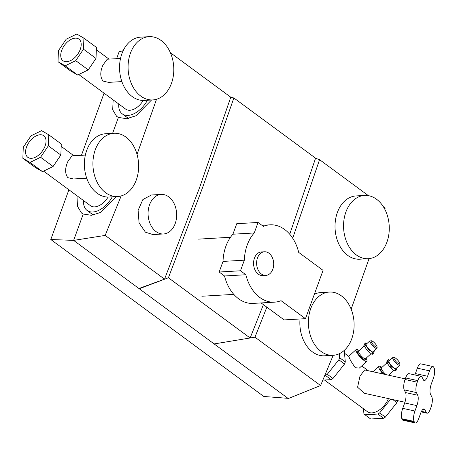 <?xml version="1.0" encoding="UTF-8"?>
<svg xmlns="http://www.w3.org/2000/svg" width="457" height="457" viewBox="0 0 457 457"><rect width="100%" height="100%" fill="white"/><g stroke="black" fill="none" stroke-linecap="round" stroke-linejoin="round"><path stroke-width="0.69" d="M369.981 340.773L366.206 344.207A5.147 1.325 47.8 0 0 367.262 347.149A5.147 1.325 47.8 0 0 371.021 351.067A5.147 1.325 47.8 0 0 373.123 351.833L376.905 348.4A5.147 1.325 -132.2 0 1 374.797 347.64A5.147 1.325 -132.2 0 1 371.044 343.721A5.147 1.325 -132.2 0 1 369.981 340.773L372.838 341.35C376.339 344.338 377.693 346.686 376.905 348.4M392.763 357.563L388.981 360.99A5.147 1.325 47.8 0 0 390.044 363.932A5.147 1.325 47.8 0 0 393.803 367.851A5.147 1.325 47.8 0 0 395.905 368.616L399.681 365.189A5.147 1.325 -132.2 0 1 397.579 364.423A5.147 1.325 -132.2 0 1 393.82 360.504A5.147 1.325 -132.2 0 1 392.763 357.563L395.619 358.134C399.121 361.121 400.475 363.469 399.681 365.189M359.168 350.593A7.923 2.039 47.8 0 0 356.152 349.582A7.923 2.039 47.8 0 0 357.785 354.112A7.923 2.039 47.8 0 0 363.566 360.139A7.923 2.039 47.8 0 0 366.8 361.316A7.923 2.039 47.8 0 0 366.086 358.219M356.152 349.582L348.708 356.34L350.61 360.664L355.209 367.725L359.356 368.074L366.8 361.316M381.943 367.377A7.923 2.039 47.8 0 0 378.933 366.365A7.923 2.039 47.8 0 0 383.103 373.997M405.273 378.882L364.64 369.924L359.962 376.197L357.597 387.228L364.309 393.283L404.942 402.246M388.473 398.613A16.72 9.951 126.4 0 1 371.981 412.877A16.72 9.951 126.4 0 1 367.405 411.654L324.481 380.024M344.23 350.416L345.303 361.893A20.685 12.305 126.4 0 1 344.538 364.006L332.97 378.499A20.685 12.305 126.4 0 1 331.148 379.636L322.899 380.115M345.303 361.893L339.608 357.7A20.685 12.305 126.4 0 1 338.843 359.808L344.538 364.006M332.97 378.499L327.275 374.3A20.685 12.305 126.4 0 1 325.453 375.443L331.148 379.636M397.653 400.635A20.685 12.305 126.4 0 1 396.927 402.611L385.365 417.104A20.685 12.305 126.4 0 1 383.537 418.246L370.684 418.989L364.989 414.796A20.685 12.305 126.4 0 1 363.932 413.825L363.458 408.747M390.689 399.098L379.67 412.911L385.365 417.104M379.67 412.911A20.685 12.305 126.4 0 1 377.842 414.048L364.989 414.796M383.537 418.246L377.842 414.048M396.927 402.611L392.792 399.567M339.237 353.747L339.608 357.7M325.453 375.443L324.858 375.477M338.843 359.808L327.275 374.3M389.033 375.3A7.923 2.039 47.8 0 0 388.867 375.003M414.459 422.188A7.923 2.588 102.4 0 0 415.287 422.965A7.923 2.588 102.4 0 0 418.686 418.663L420.657 413.254A7.923 2.588 -77.6 0 1 424.062 408.946A7.923 2.588 -77.6 0 1 424.884 409.723L426.204 412.391A7.923 2.588 102.4 0 0 427.032 413.174A7.923 2.588 102.4 0 0 430.437 408.866L430.997 407.324A7.923 2.588 102.4 0 0 431.831 396.939L430.511 394.271A7.923 2.588 -77.6 0 1 431.345 383.88L433.316 378.47A7.923 2.588 102.4 0 0 434.15 368.085L433.773 367.325A7.923 2.588 102.4 0 0 432.945 366.543A7.923 2.588 102.4 0 0 429.546 370.85L427.575 376.26A7.923 2.588 -77.6 0 1 424.17 380.567A7.923 2.588 -77.6 0 1 423.348 379.784L422.028 377.116A7.923 2.588 102.4 0 0 421.2 376.339A7.923 2.588 102.4 0 0 417.795 380.641L417.235 382.189A7.923 2.588 102.4 0 0 416.401 392.574L417.721 395.242A7.923 2.588 -77.6 0 1 416.887 405.627L414.916 411.037A7.923 2.588 102.4 0 0 414.082 421.423L414.459 422.188L402.274 419.497A7.923 2.588 102.4 0 0 403.097 420.28L415.287 422.965M421.2 376.339L409.015 373.649A7.923 2.588 102.4 0 0 405.61 377.956L405.051 379.504A7.923 2.588 102.4 0 0 404.217 389.89L405.536 392.557A7.923 2.588 -77.6 0 1 404.702 402.943L402.731 408.352A7.923 2.588 102.4 0 0 401.897 418.738L402.274 419.497M432.945 366.543L420.76 363.858A7.923 2.588 102.4 0 0 417.361 368.165L415.39 373.575A7.923 2.588 -77.6 0 1 414.83 374.934M389.707 360.333L388.433 359.699L387.176 360.841L386.662 362.315L390.021 367.239L391.278 366.097L396.453 369.907L396.962 368.439L396.716 367.879M390.021 367.239L391.078 368.319L392.334 367.177M387.068 363.218L388.324 362.075L391.278 366.097M386.662 362.315L387.924 361.167L388.324 362.075M388.433 359.699L387.924 361.167M391.078 368.319L394.54 370.873L395.191 371.05L396.453 369.907M394.54 370.873L395.796 369.73M366.925 343.55L365.657 342.916L364.395 344.058L363.886 345.526L367.239 350.456L368.502 349.308L373.672 353.124L374.18 351.65L373.935 351.096M367.239 350.456L368.296 351.536L369.553 350.393M364.286 346.429L365.549 345.286L368.502 349.308M363.886 345.526L365.143 344.384L365.549 345.286M365.657 342.916L365.143 344.384M368.296 351.536L371.758 354.089L372.415 354.266L373.672 353.124M371.758 354.089L373.021 352.941M261.37 273.983A11.836 8.529 86.7 0 0 265.837 275.405A11.836 8.529 86.7 0 0 273.543 266.26A11.836 8.529 86.7 0 0 268.933 253.195A11.836 8.529 86.7 0 0 264.466 251.773A11.836 8.529 86.7 0 0 256.76 260.918A11.836 8.529 86.7 0 0 261.37 273.983M264.466 251.773L261.421 251.95A11.836 8.529 86.7 0 0 253.715 261.096A11.836 8.529 86.7 0 0 258.325 274.16A11.836 8.529 86.7 0 0 262.792 275.582L265.837 275.405M258.068 222.462L236.743 223.702L232.921 234.207A38.725 27.906 86.7 0 0 223.016 261.421L219.16 272.024L224.524 275.977A38.725 27.906 86.7 0 0 238.554 298.741A38.725 27.906 86.7 0 0 253.184 303.397L274.508 302.157A38.725 27.906 86.7 0 0 281.044 300.672L305.476 318.672L323.065 270.35L298.701 252.401A38.725 27.906 86.7 0 0 270.013 224.833A38.725 27.906 86.7 0 0 263.363 226.364L258.068 222.462L254.246 232.967A38.725 27.906 86.7 0 0 244.341 260.182L240.485 270.778L245.849 274.737A38.725 27.906 86.7 0 0 259.879 297.501A38.725 27.906 86.7 0 0 274.508 302.157M224.524 275.977L245.849 274.737M261.113 302.934L284.151 319.911L305.476 318.672M219.16 272.024L240.485 270.778M223.016 261.421L244.341 260.182M232.921 234.207L254.246 232.967M156.037 231.585A19.805 14.27 86.7 0 0 163.515 233.967A19.805 14.27 86.7 0 0 176.402 218.663A19.805 14.27 86.7 0 0 168.696 196.807A19.805 14.27 86.7 0 0 161.212 194.425A19.805 14.27 86.7 0 0 148.331 209.729A19.805 14.27 86.7 0 0 156.037 231.585M163.515 233.967L152.992 234.578L145.429 232.202L139.077 222.925L138.111 210.323L142.87 199.549L151.427 194.996L161.212 194.425M117.615 196.533L109.086 197.03A31.687 22.833 -93.3 0 1 97.124 193.22A31.687 22.833 -93.3 0 1 84.791 158.248A31.687 22.833 -93.3 0 1 105.407 133.764L113.942 133.267A31.687 22.833 -93.3 0 1 125.904 137.077A31.687 22.833 -93.3 0 1 138.237 172.049A31.687 22.833 -93.3 0 1 117.615 196.533A31.687 22.833 -93.3 0 1 105.653 192.723A31.687 22.833 -93.3 0 1 93.319 157.751A31.687 22.833 -93.3 0 1 113.942 133.267M86.71 178.201L73.366 178.978L67.836 177.653C64.923 173.706 64.894 168.399 67.762 161.732L72.017 155.831L85.362 155.06M149.102 36.663L140.573 37.16A31.687 22.833 86.7 0 0 119.951 61.644A31.687 22.833 86.7 0 0 132.284 96.616A31.687 22.833 86.7 0 0 144.252 100.42L152.781 99.929A31.687 22.833 86.7 0 0 173.397 75.445A31.687 22.833 86.7 0 0 161.064 40.473A31.687 22.833 86.7 0 0 149.102 36.663A31.687 22.833 86.7 0 0 128.48 61.147A31.687 22.833 86.7 0 0 140.813 96.119A31.687 22.833 86.7 0 0 152.781 99.929M121.87 81.597L108.526 82.374L102.996 81.043C100.083 77.096 100.06 71.789 102.922 65.123L107.184 59.227L120.522 58.45M333.09 355.306A31.687 22.833 -93.3 0 1 312.331 340.431A31.687 22.833 -93.3 0 1 310.749 308.566A31.687 22.833 -93.3 0 1 329.411 292.046A31.687 22.833 -93.3 0 1 350.171 306.921A31.687 22.833 -93.3 0 1 351.753 338.786A31.687 22.833 -93.3 0 1 333.09 355.306L324.561 355.803A31.687 22.833 -93.3 0 1 300.038 318.986M364.572 195.436L356.043 195.933A31.687 22.833 86.7 0 0 337.38 212.459A31.687 22.833 86.7 0 0 338.963 244.318A31.687 22.833 86.7 0 0 359.722 259.199L368.251 258.702A31.687 22.833 86.7 0 0 386.913 242.176A31.687 22.833 86.7 0 0 385.337 210.317A31.687 22.833 86.7 0 0 364.572 195.436A31.687 22.833 86.7 0 0 345.915 211.962A31.687 22.833 86.7 0 0 347.491 243.821A31.687 22.833 86.7 0 0 368.251 258.702M139.379 288.378L139.248 288.744L168.41 277.77L202.577 187.616L233.858 97.958L315.581 158.173L289.727 234.247M83.602 200.617A21.033 12.516 -53.6 0 0 87.104 210.466A21.033 12.516 -53.6 0 0 112.268 196.841M147.434 100.237A21.033 12.516 126.4 0 1 122.265 113.862A21.033 12.516 126.4 0 1 118.763 104.013M61.672 50.47A13.424 7.986 126.4 0 1 78.924 39.125A13.424 7.986 126.4 0 1 80.255 49.39A13.424 7.986 126.4 0 1 62.997 60.735A13.424 7.986 126.4 0 1 61.672 50.47M78.758 74.531L125.738 109.149A15.184 9.031 -53.6 0 0 143.252 100.449M45.094 145.994A13.424 7.986 -53.6 0 0 43.763 135.729A13.424 7.986 -53.6 0 0 26.512 147.074A13.424 7.986 -53.6 0 0 27.837 157.339A13.424 7.986 -53.6 0 0 45.094 145.994M43.592 171.135L90.577 205.759A15.184 9.031 -53.6 0 0 108.092 197.058M137.037 154.392L156.534 99.266M171.101 54.44L171.404 53.458L230.762 97.198L199.498 187.856L164.537 279.147L138.934 288.51L73.634 240.393L105.179 235.412L121.179 195.933M105.179 235.412L164.537 279.147M58.01 61.684L70.532 70.909L77.696 75.051L88.252 69.875L96.01 58.427L96.433 47.402L83.911 38.177L76.747 34.035L66.191 39.205L58.433 50.658L58.01 61.684L65.18 65.819L75.731 60.65L83.494 49.202L83.911 38.177M384.817 209.277L385.194 208.032L383.292 206.627M368.405 195.659L319.557 159.67L292.709 238.234M266.865 307.173L254.949 337.18L214.51 343.881M333.199 355.3L320.586 385.542L254.949 337.18M369.056 258.633L351.153 309.161M68.898 189.781L50.796 239.508L263.809 396.47L288.27 398.355M123.122 50.761L119.151 51.71L116.615 58.679M104.059 93.177L81.455 155.289M50.796 239.508L73.634 240.393M151.553 99.997L135.986 115.77L126.595 118.7L118.397 117.409L112.599 133.347M118.397 117.409L116.672 116.409L112.702 109.8L113.147 99.872M116.392 196.601L100.826 212.374L91.429 215.304L83.237 214.019L73.691 240.245M83.237 214.019L81.512 213.013L77.541 206.404L77.981 196.476M171.404 53.458L170.61 53.212M139.248 288.744L214.133 343.921L250.133 337.991L168.41 277.77M263.415 304.63L250.133 337.991M233.858 97.958L230.705 97.364M315.547 158.282L319.557 159.67M320.586 385.542L288.253 398.538L214.419 344.132M314.353 294.285A31.687 22.833 -93.3 0 1 320.883 292.543L329.411 292.046M96.01 58.427L83.494 49.202M88.252 69.875L75.731 60.65M77.696 75.051L65.18 65.819M48.75 134.781L61.272 144.006L60.85 155.032L53.092 166.485L42.535 171.655L35.372 167.513L22.85 158.288L23.273 147.263L31.03 135.809L41.587 130.639L48.75 134.781L48.328 145.806L40.57 157.259L30.013 162.429L22.85 158.288M42.535 171.655L30.013 162.429M53.092 166.485L40.57 157.259M60.85 155.032L48.328 145.806M395.728 358.271A4.267 1.103 47.8 0 0 394.088 358.768A4.267 1.103 47.8 0 0 397.978 363.332A4.267 1.103 47.8 0 0 399.612 362.835A4.267 1.103 47.8 0 0 395.728 358.271M372.946 341.488A4.267 1.103 47.8 0 0 371.307 341.979A4.267 1.103 47.8 0 0 375.197 346.543A4.267 1.103 47.8 0 0 376.831 346.052A4.267 1.103 47.8 0 0 372.946 341.488M365.537 358.716A6.027 1.554 -132.2 0 1 363.064 359.019A6.027 1.554 -132.2 0 1 357.922 353.261A6.027 1.554 -132.2 0 1 358.614 351.09M364.132 346.086L358.648 351.062A5.147 1.325 47.8 0 0 359.705 354.004A5.147 1.325 47.8 0 0 363.464 357.928A5.147 1.325 47.8 0 0 365.566 358.688L365.429 358.768M386.913 362.869L381.424 367.851A5.147 1.325 47.8 0 0 382.469 370.764A5.147 1.325 47.8 0 0 386.194 374.677M383.977 374.186A6.027 1.554 -132.2 0 1 380.287 369.199A6.027 1.554 -132.2 0 1 381.395 367.874M401.897 418.738L414.082 421.423M402.731 408.352L414.916 411.037M404.702 402.943L416.887 405.627M405.536 392.557L417.721 395.242M404.217 389.89L416.401 392.574M405.051 379.504L417.235 382.189M405.61 377.956L417.795 380.641M415.39 373.575L427.575 376.26M417.361 368.165L429.546 370.85M421.48 411.351L426.204 412.391M422.982 409.306L424.884 409.723M378.933 366.365L372.986 371.764M344.492 353.227L348.714 356.334M361.721 365.92L368.228 370.713M371.141 353.632L365.566 358.688M393.923 370.416L388.633 375.214M421.217 411.888L427.032 413.174M201.874 296.239L233.818 294.382M198.555 239.125L230.494 237.269M261.93 225.301L270.013 224.833M87.104 210.466L93.314 215.041M122.265 113.862L128.474 118.437M61.181 146.377L73.868 155.728M96.341 49.773L109.029 59.119"/></g></svg>
